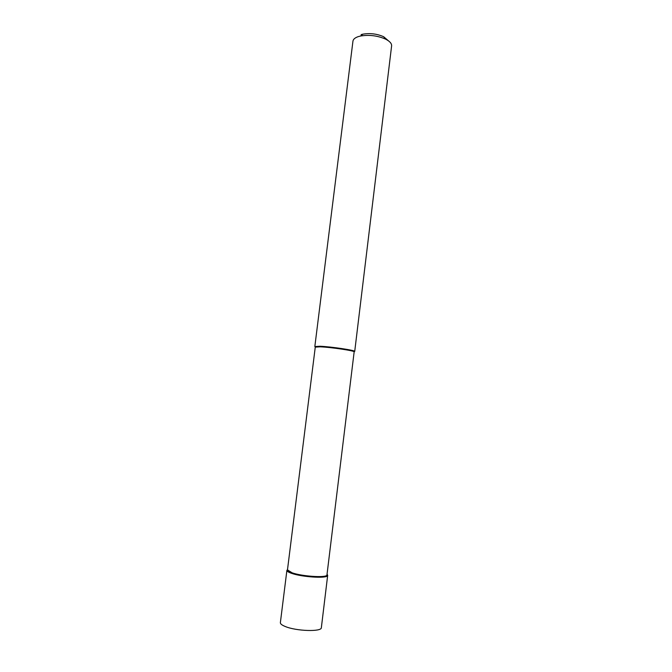 <?xml version="1.0" encoding="UTF-8"?>
<svg xmlns="http://www.w3.org/2000/svg" width="672" height="672" viewBox="0 0 672 672"><rect width="100%" height="100%" fill="white"/><g stroke="black" fill="none" stroke-linecap="round" stroke-linejoin="round"><path stroke-width="1.01" d="M327.264 574.493L327.676 575.358C328.306 578.651 302.677 577.282 291.665 573.359C288.422 572.258 286.835 571.259 286.894 570.352L287.507 569.612L287.078 570.956L291.665 573.359C301.77 576.946 325.248 578.584 327.348 575.896L327.264 574.493M292.127 572.821C301.98 576.307 324.845 577.903 326.911 575.299L354.152 351.884C355.244 350.843 331.128 347.231 320.208 346.828L315.269 347.113L287.473 569.89L292.127 572.821M319.897 346.256C331.086 346.66 355.841 350.372 354.715 351.448L391.608 45.898C391.793 43.504 389.76 41.244 385.51 39.094C377.479 35.624 369.146 34.6 360.511 36.028L358.386 36.582C355.06 37.691 353.245 39.211 352.951 41.152L314.832 346.55L319.897 346.256M388.508 40.866L383.653 36.716C376.984 33.818 370.062 32.97 362.888 34.163L361.116 34.633M286.894 570.352L280.375 622.625C280.274 623.826 281.837 625.094 285.062 626.422C296.033 631.193 321.863 631.991 321.359 627.656L327.676 575.358M326.911 575.299L327.348 575.896M287.65 570.478L287.078 570.956M362.888 34.163L360.511 36.028M383.653 36.716L385.51 39.094"/></g></svg>
